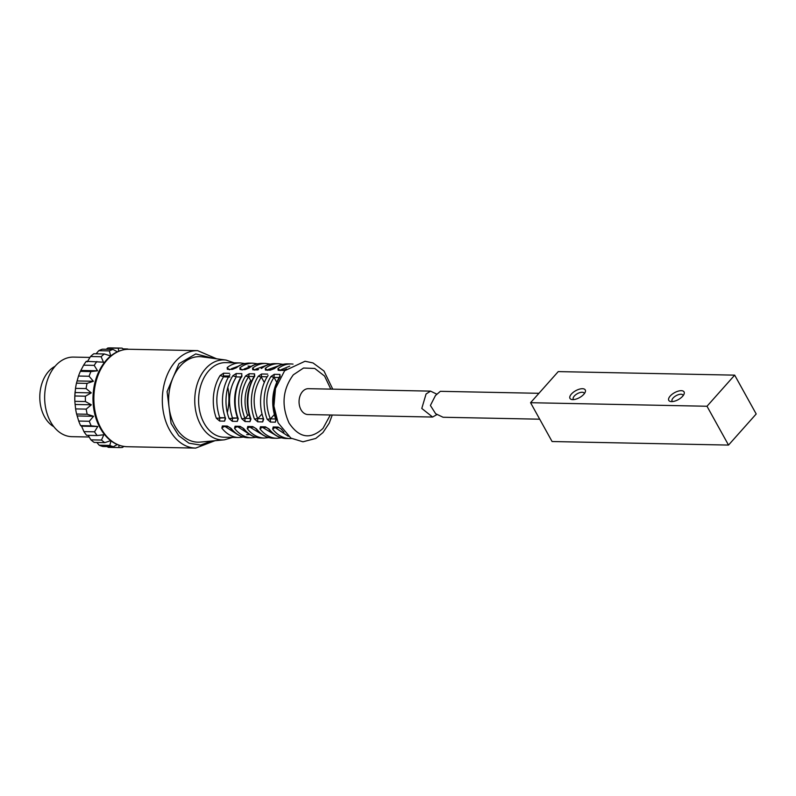 <?xml version="1.0" encoding="UTF-8"?>
<svg xmlns="http://www.w3.org/2000/svg" width="796" height="796" viewBox="0 0 796 796"><rect width="100%" height="100%" fill="white"/><g stroke="black" fill="none" stroke-linecap="round" stroke-linejoin="round"><path stroke-width="1.19" d="M127.45 349.285L127.459 348.976A49.74 35.044 -88.8 0 1 128.435 349.255M118.703 351.225L118.335 348.24A49.74 35.044 -88.8 0 1 121.44 348.111A49.74 35.044 -88.8 0 1 122.106 348.131L123.997 349.683M103.958 363.384L101.122 356.737A49.74 35.044 -88.8 0 1 104.376 353.971L110.734 355.991L109.351 350.897A49.74 35.044 -88.8 0 1 112.982 349.404L117.34 351.812M75.142 391.413L75.123 391.652A44.765 31.541 91.2 0 0 74.904 402.199L74.864 401.333A49.74 35.044 -88.8 0 1 74.844 395.98L75.511 388.368A49.74 35.044 -88.8 0 1 76.466 383.175L78.506 376.04A49.74 35.044 -88.8 0 1 80.366 371.354L83.63 365.175A49.74 35.044 -88.8 0 1 86.276 361.314L103.47 362.18M123.768 446.427L122.554 447.432A49.74 35.044 -88.8 0 1 119.45 447.571L108.863 447.352A49.74 35.044 -88.8 0 1 108.196 447.332L107.281 446.576M117.251 444.536L113.43 446.705L102.843 446.486A49.74 35.044 -88.8 0 1 99.192 445.213L96.823 442.476M99.192 445.213L109.778 445.422L111.122 440.516L104.773 442.646L94.187 442.427A49.74 35.044 -88.8 0 1 90.913 439.85L88.117 435.342M90.913 439.85L101.5 440.059L103.798 434.765L97.192 435.531L86.605 435.312A49.74 35.044 -88.8 0 1 83.928 431.611L81.58 426.168L80.615 425.631A49.74 35.044 -88.8 0 1 78.704 421.054L76.605 414.039A49.74 35.044 -88.8 0 1 75.61 408.905L74.933 402.587M87.242 361.852L90.535 356.528A49.74 35.044 -88.8 0 1 93.789 353.762L104.376 353.971M96.077 353.802L98.764 350.678A49.74 35.044 -88.8 0 1 102.395 349.185L112.982 349.404M106.256 349.265L107.749 348.031A49.74 35.044 -88.8 0 1 110.853 347.902L121.44 348.111M83.63 365.175L94.207 365.384A49.74 35.044 -88.8 0 1 96.863 361.533M81.321 370.478L97.56 370.797L94.207 365.384M80.366 371.354L90.953 371.563L97.56 370.797M78.506 376.04L89.082 376.249A49.74 35.044 -88.8 0 1 90.953 371.563M77.162 380.946L93.391 381.264L89.082 376.249M76.466 383.175L87.053 383.383L93.391 381.264M75.511 388.368L86.097 388.577A49.74 35.044 -88.8 0 1 87.053 383.383M75.033 392.537L91.271 392.866L86.097 388.577M74.844 395.98L85.431 396.199L91.271 392.866M74.864 401.333L85.451 401.542A49.74 35.044 -88.8 0 1 85.431 396.199M75.093 404.477L91.321 404.806L85.451 401.542M75.61 408.905L86.197 409.114L91.321 404.806M76.605 414.039L87.192 414.248A49.74 35.044 -88.8 0 1 86.197 409.114M77.321 415.95L93.55 416.278L87.192 414.248M78.704 421.054L89.291 421.273L93.55 416.278M80.615 425.631L91.192 425.84A49.74 35.044 -88.8 0 1 89.291 421.273M81.58 426.168L97.808 426.497L91.192 425.84M83.928 431.611L94.515 431.82L97.808 426.497M97.192 435.531A49.74 35.044 -88.8 0 1 94.515 431.82M104.773 442.646A49.74 35.044 -88.8 0 1 101.5 440.059M113.43 446.705A49.74 35.044 -88.8 0 1 109.778 445.422M108.196 447.332L118.783 447.541L119.072 445.243M119.45 447.571A49.74 35.044 -88.8 0 1 118.783 447.541M89.968 357.424L73.491 357.096A39.79 28.039 91.2 0 0 55.471 365.822A39.79 28.039 91.2 0 0 46.039 409.791A39.79 28.039 91.2 0 0 71.889 436.666L89.132 437.004M55.033 366.329A32.328 22.785 91.2 0 0 39.8 396.219A32.328 22.785 91.2 0 0 53.82 426.696M90.535 356.528L101.122 356.737M98.764 350.678L109.351 350.897M107.749 348.031L118.335 348.24M123.022 348.887L127.459 348.976M213.447 358.369L195.746 353.931L178.981 363.702L167.08 391.602L171.08 423.422L178.732 435.661L188.98 443.193L200.493 445.064L211.786 441.004M232.611 437.402L224.422 439.82L200.353 442.088A42.775 30.139 -88.8 0 1 170.523 414.915A42.775 30.139 -88.8 0 1 180.274 366.031A42.775 30.139 -88.8 0 1 202.065 356.837L226.024 360.071L234.114 362.807M227.815 387.314A42.775 30.139 -88.8 0 1 227.308 412.666M228.352 426.686L223.318 426.586L222.373 425.969L221.845 428.129A37.303 26.288 91.2 0 0 238.82 437.531L224.144 437.233A37.303 26.288 -88.8 0 1 199.905 412.039A37.303 26.288 -88.8 0 1 208.751 370.817A37.303 26.288 -88.8 0 1 225.636 362.638L240.322 362.936A37.303 26.288 91.2 0 0 227.168 367.593L227.357 369.294L232.303 369.394L236.342 367.782A37.303 26.288 -88.8 0 1 249.496 363.115L253.019 363.185A37.303 26.288 91.2 0 0 239.875 367.851L240.064 369.543L245.009 369.642L249.049 368.031A37.303 26.288 -88.8 0 1 262.192 363.374L265.725 363.444A37.303 26.288 91.2 0 0 252.581 368.1L252.77 369.802L258.541 369.563M260.481 426.736L259.954 428.895L262.362 427.144L260.481 426.736L265.416 426.835L266.421 427.482M266.421 427.452L268.491 428.805C273.446 434.994 279.306 438.208 286.102 438.477A37.303 26.288 -88.8 0 1 269.128 429.084L265.416 426.835M247.775 426.477L247.248 428.646L249.665 426.885L247.775 426.477L252.72 426.576L255.625 428.357M255.805 428.566C260.74 434.735 266.61 437.959 273.406 438.218A37.303 26.288 -88.8 0 1 256.421 428.825L252.72 426.576M241.049 426.945L236.014 426.835L235.079 426.218L234.541 428.387L237.128 426.427M243.715 428.566L240.014 426.318L243.088 428.298C248.034 434.487 253.904 437.7 260.7 437.969A37.303 26.288 -88.8 0 1 243.715 428.566M231.019 428.318L227.308 426.069L230.382 428.039C235.337 434.228 241.198 437.442 247.994 437.71A37.303 26.288 -88.8 0 1 231.019 428.318M223.457 373.284L220.154 375.473L223.308 376.637L223.457 373.284M225.328 417.781L224.581 421.144L225.566 418.477A37.303 26.288 -88.8 0 1 229.954 374.707M216.383 418.288L219.646 421.044L219.716 417.671L224.77 417.771L216.383 418.288A37.303 26.288 91.2 0 1 220.154 375.473M236.153 373.543L232.86 375.732L236.014 376.896L236.153 373.543L241.805 373.652L241.676 377.015L241.805 373.652M238.034 418.039L237.288 421.402L238.263 418.726A37.303 26.288 -88.8 0 1 242.034 375.911M229.089 418.547L232.342 421.303L232.422 417.92L237.477 418.029L229.089 418.547A37.303 26.288 91.2 0 1 232.86 375.732M248.541 376.787L249.257 373.742L245.566 375.981L248.541 376.787C240.501 389.732 239.297 403.592 244.929 418.358L250.243 418.467M250.571 418.467L249.994 421.651L250.969 418.985A37.303 26.288 -88.8 0 1 254.74 376.17L254.501 373.911L254.222 376.996M241.795 418.795L245.049 421.552L244.929 418.358L241.795 418.795A37.303 26.288 91.2 0 1 245.566 375.991M261.237 377.135L261.566 374.05L258.262 376.239L261.237 377.135C253.208 389.98 252.004 403.801 257.635 418.606L262.949 418.716M263.277 418.726L262.69 421.91L263.665 419.243A37.303 26.288 -88.8 0 1 268.073 375.463M254.491 419.054L257.755 421.81L257.635 418.606L254.491 419.054A37.303 26.288 91.2 0 1 258.262 376.239M275.973 418.985L275.396 422.169L276.371 419.492A37.303 26.288 -88.8 0 1 280.142 376.677L279.913 374.418L274.262 374.309L270.968 376.498L273.943 377.394C265.904 390.229 264.71 404.06 270.341 418.865L275.645 418.975M267.197 419.313L270.451 422.069L270.341 418.865L267.197 419.313A37.303 26.288 91.2 0 1 270.968 376.498M273.187 426.984L272.65 429.153L275.068 427.402L273.187 426.984L278.122 427.084L279.117 427.731M281.824 429.333L278.122 427.084M274.899 363.633C270.013 363.573 265.436 365.185 261.188 368.458L261.755 368.289A37.303 26.288 -88.8 0 1 274.899 363.633L278.431 363.702A37.303 26.288 91.2 0 0 265.277 368.359L265.466 370.06L266.471 369.722M271.227 369.812L274.451 368.548A37.303 26.288 -88.8 0 1 287.605 363.881L291.127 363.951A37.303 26.288 91.2 0 0 277.983 368.618L278.172 370.309L279.167 369.981M286.59 368.976L283.117 370.409L285.565 369.762M330.818 389.125L324.549 376.04L314.758 368.458L303.535 368.021L293.316 374.826C282.6 389.443 281.187 405.522 289.067 423.054C299.216 438.059 310.53 439.83 323.007 428.397L330.3 414.985M436.725 394.11L430.546 391.135L426.069 393.99L421.79 408.447L432.606 417.044L307.903 414.537A12.935 9.114 -88.8 0 1 299.505 405.801A12.935 9.114 -88.8 0 1 302.57 391.513A12.935 9.114 -88.8 0 1 308.42 388.677L430.447 391.125M432.606 417.044L436.855 414.626M281.028 428.865L279.117 427.701M279.913 374.418L279.625 377.513M279.147 377.503L273.943 377.394L274.262 374.309M235.745 377.871C228.78 389.552 227.676 402.905 232.422 417.92M223.039 377.612C216.084 389.304 214.97 402.657 219.716 417.671M221.845 428.129L224.432 426.178M225.238 426.626L236.959 434.178M249.735 434.477L246.641 434.696M237.934 426.875L249.655 434.427M249.815 427.114L264.69 436.029M262.521 427.372L277.396 436.288M275.227 427.631L288.311 436.308M248.024 366.07L251.098 366.419M229.397 369.822L227.168 367.593M238.322 366.21L231.377 368.767M242.093 370.07L239.875 367.851M251.019 366.468L244.083 369.016M254.66 370.08L252.581 368.1M266.113 365.473L255.854 369.115M267.366 370.339L265.277 368.359M278.809 365.722L268.55 369.374M280.073 370.588L277.983 368.618M289.724 366.14L281.257 369.633M240.88 376.996L236.014 376.896L240.88 376.996M270.302 419.124L274.282 414.646M273.894 377.085L276.71 382.17M257.605 418.865L261.585 414.398M261.188 376.836L264.003 381.911M247.855 415.054L249.148 415.114M244.899 418.616L247.725 415.442M250.451 380.966A30.278 21.333 91.2 0 0 247.447 415.094M248.461 376.538L250.78 380.707M229.895 376.996L223.875 376.876M538.932 393.304L440.347 391.324L435.472 395.522L430.447 405.353A12.935 9.114 91.2 0 0 430.467 405.572L435.661 413.731L443.083 417.253L539.708 419.194M734.678 375.145L706.997 406.249L530.564 402.706L558.245 371.603L734.678 375.145L756.2 413.98L728.519 445.073L706.997 406.249M728.519 445.073L552.086 441.531L530.564 402.706M670.222 396.02A8.746 3.95 151 0 1 680.023 390.756A8.746 3.95 151 0 1 683.983 394.239A8.746 3.95 151 0 1 670.789 401.552A8.746 3.95 151 0 1 670.222 396.02M571.419 394.04A8.746 3.95 151 0 1 581.219 388.776A8.746 3.95 151 0 1 585.179 392.249A8.746 3.95 151 0 1 571.986 399.562A8.746 3.95 151 0 1 571.419 394.04M584.314 393.692A6.219 2.806 -29 0 0 584.145 393.125A6.219 2.806 -29 0 0 579.876 392.607A6.219 2.806 -29 0 0 574.304 396.05A6.219 2.806 -29 0 0 573.279 399.144A6.219 2.806 -29 0 0 573.677 399.592M683.117 395.682A6.219 2.806 -29 0 0 682.948 395.105A6.219 2.806 -29 0 0 678.68 394.587A6.219 2.806 -29 0 0 673.108 398.03A6.219 2.806 -29 0 0 672.083 401.134A6.219 2.806 -29 0 0 672.481 401.572M127.231 446.725A48.745 34.347 -88.8 0 1 95.56 413.811A48.745 34.347 -88.8 0 1 107.122 359.951A48.745 34.347 -88.8 0 1 129.181 349.265C120.524 349.245 112.853 352.926 106.186 360.299C97.6 370.389 93.202 383.175 92.973 398.637C93.092 411.96 96.505 423.363 103.201 432.855C109.778 441.7 117.788 446.327 127.231 446.725L195.687 448.098A48.745 34.347 -88.8 0 1 162.324 398.677A48.745 34.347 -88.8 0 1 197.637 350.638L216.631 358.797M224.422 439.82A40.009 28.198 -88.8 0 1 196.522 414.398A40.009 28.198 -88.8 0 1 205.647 368.667A40.009 28.198 -88.8 0 1 226.024 360.071M259.954 428.895A37.303 26.288 91.2 0 0 276.928 438.288L273.406 438.218M247.248 428.646A37.303 26.288 91.2 0 0 264.232 438.039L260.7 437.969M234.541 428.387A37.303 26.288 91.2 0 0 251.526 437.78L247.994 437.71M240.014 426.318L235.079 426.218M227.308 426.069L222.373 425.969M229.517 373.344L223.497 373.225M219.646 421.044L224.581 421.144M232.342 421.303L237.288 421.402M254.551 373.851L249.257 373.742M245.049 421.552L249.994 421.651M267.645 374.11L261.605 373.991M257.755 421.81L262.69 421.91M270.451 422.069L275.396 422.169M272.65 429.153A37.303 26.288 91.2 0 0 289.635 438.546L286.102 438.477M227.357 369.294L232.303 369.394M240.064 369.543L245.009 369.642M252.77 369.802L257.705 369.901M265.466 370.06L270.411 370.16M278.172 370.309L283.117 370.409M228.621 376.02L223.338 375.911M254.024 376.528L249.208 376.428M266.73 376.787L261.436 376.677M129.181 349.265L197.637 350.638M214.99 440.705L195.687 448.098M332.758 389.164L324.012 371.035L313.027 362.946L305.027 361.255L284.62 370.767L275.496 388.468L273.923 406.069L278.083 422.815L290.888 438.108L302.958 441.8L315.763 438.447L322.927 432.616L329.226 423.164L332.24 415.024M281.207 429.074L283.963 432.148M275.754 419.243C270.7 404.179 271.953 390.07 279.495 376.936L279.495 376.936M250.342 418.726C245.297 403.662 246.551 389.562 254.093 376.428L254.093 376.428M241.695 376.478L241.387 376.17C233.845 389.314 232.591 403.413 237.646 418.477L237.964 418.567M243.417 437.074L238.82 437.531M256.123 437.332L251.526 437.78M268.829 437.581L264.232 438.039M253.765 427.193L248.71 427.094M281.525 437.84L276.928 438.288M266.461 427.452L261.416 427.353M291.535 438.496L289.635 438.546M279.167 427.701L274.123 427.601M233.119 369.055L235.775 367.951C240.034 364.668 244.601 363.056 249.496 363.115M244.899 363.573L240.322 362.936M245.815 369.314L248.481 368.21C252.74 364.926 257.307 363.314 262.192 363.374M257.596 363.822L253.019 363.185M270.302 364.08L265.725 363.444M266.242 369.722L271.237 369.822L273.884 368.717C278.142 365.434 282.709 363.822 287.605 363.881M283.008 364.339L278.431 363.702M278.948 369.971L283.943 370.08M293.027 364.09L291.127 363.951"/></g></svg>
